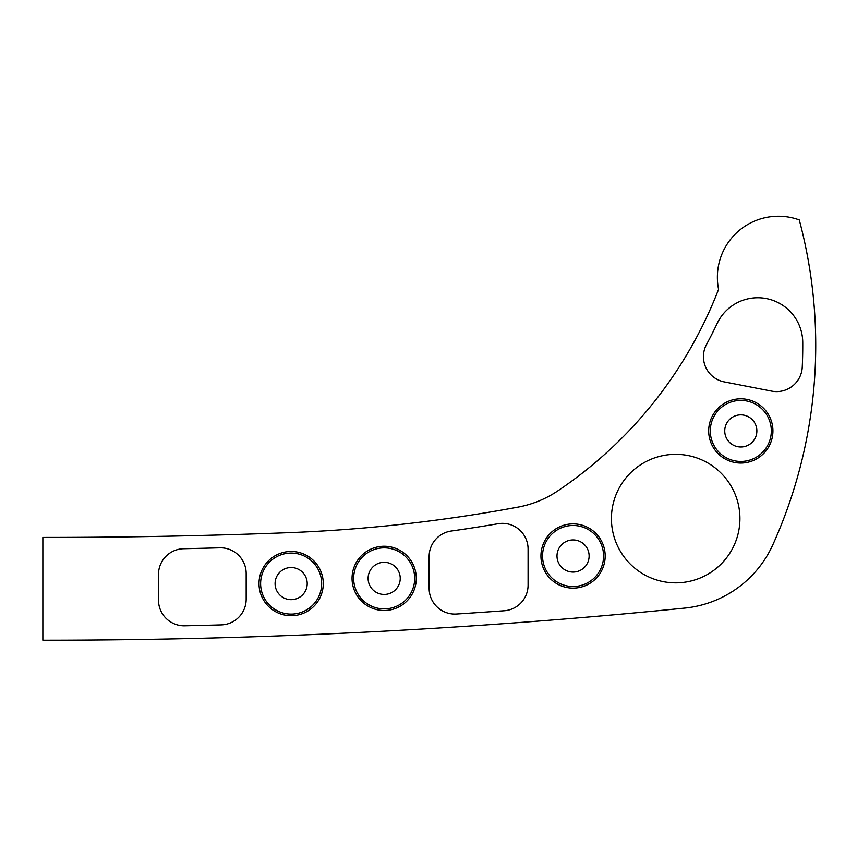 <?xml version="1.0" encoding="UTF-8"?>
<svg xmlns="http://www.w3.org/2000/svg" width="857" height="857" viewBox="0 0 857 857"><rect width="100%" height="100%" fill="white"/><g stroke="black" fill="none" stroke-linecap="round" stroke-linejoin="round"><path stroke-width="1.29" d="M802.763 345.264A472.357 472.357 0 0 0 802.752 342.446A44.971 44.971 0 0 0 717.127 323.496A440.894 440.894 0 0 1 706.522 344.46A25.699 25.699 0 0 0 724.24 381.89L771.675 391.113A25.699 25.699 0 0 0 802.259 367.075A472.357 472.357 0 0 0 802.763 345.264M321.664 583.596A30.52 30.52 0 0 1 291.144 614.105A30.52 30.52 0 0 1 260.624 583.596A30.52 30.52 0 0 1 291.144 553.076A30.52 30.52 0 0 1 321.664 583.596M275.086 583.596A16.058 16.058 0 0 0 291.144 599.654A16.058 16.058 0 0 0 307.202 583.596A16.058 16.058 0 0 0 291.144 567.527A16.058 16.058 0 0 0 275.086 583.596M414.681 578.368A30.52 30.52 0 0 1 384.172 608.888A30.52 30.52 0 0 1 353.652 578.368A30.52 30.52 0 0 1 384.172 547.848A30.52 30.52 0 0 1 414.681 578.368M368.103 578.368A16.058 16.058 0 0 0 384.172 594.426A16.058 16.058 0 0 0 400.23 578.368A16.058 16.058 0 0 0 384.172 562.31A16.058 16.058 0 0 0 368.103 578.368M603.574 555.989A30.52 30.52 0 0 1 573.054 586.509A30.52 30.52 0 0 1 542.545 555.989A30.52 30.52 0 0 1 573.054 525.48A30.52 30.52 0 0 1 603.574 555.989M556.996 555.989A16.058 16.058 0 0 0 573.054 572.058A16.058 16.058 0 0 0 589.123 555.989A16.058 16.058 0 0 0 573.054 539.931A16.058 16.058 0 0 0 556.996 555.989M771.321 430.932A30.52 30.52 0 0 1 740.812 461.441A30.52 30.52 0 0 1 710.292 430.932A30.52 30.52 0 0 1 740.812 400.412A30.52 30.52 0 0 1 771.321 430.932M724.743 430.932A16.058 16.058 0 0 0 740.812 446.99A16.058 16.058 0 0 0 756.87 430.932A16.058 16.058 0 0 0 740.812 414.863A16.058 16.058 0 0 0 724.743 430.932M708.685 430.932A32.127 32.127 0 0 0 740.812 463.048A32.127 32.127 0 0 0 772.928 430.932A32.127 32.127 0 0 0 740.812 398.805A32.127 32.127 0 0 0 708.685 430.932M540.938 555.989A32.127 32.127 0 0 0 573.054 588.116A32.127 32.127 0 0 0 605.181 555.989A32.127 32.127 0 0 0 573.054 523.873A32.127 32.127 0 0 0 540.938 555.989M352.045 578.368A32.127 32.127 0 0 0 384.172 610.495A32.127 32.127 0 0 0 416.288 578.368A32.127 32.127 0 0 0 384.172 546.241A32.127 32.127 0 0 0 352.045 578.368M259.018 583.596A32.127 32.127 0 0 0 291.144 615.712A32.127 32.127 0 0 0 323.271 583.596A32.127 32.127 0 0 0 291.144 551.469A32.127 32.127 0 0 0 259.018 583.596M739.923 518.603A64.243 64.243 0 0 1 675.68 582.846A64.243 64.243 0 0 1 611.427 518.603A64.243 64.243 0 0 1 675.68 454.349A64.243 64.243 0 0 1 739.923 518.603M717.373 277.272A61.029 61.029 0 0 0 718.573 289.312A428.757 428.757 0 0 1 557.757 490.911A105.454 105.454 0 0 1 518.185 507.087A1588.117 1588.117 0 0 1 290.137 532.604A6321.853 6321.853 0 0 1 42.85 537.435L42.85 640.233A6424.64 6424.64 0 0 0 684.668 608.095A108.721 108.721 0 0 0 772.928 544.57A485.33 485.33 0 0 0 799.27 219.917A61.029 61.029 0 0 0 717.373 277.272M429.143 556.472L429.143 588.384A25.699 25.699 0 0 0 456.492 614.03A6411.795 6411.795 0 0 0 504.237 610.762A25.699 25.699 0 0 0 528.083 585.127L528.083 549.058A25.699 25.699 0 0 0 498.056 523.723A1600.962 1600.962 0 0 1 451.253 531.029A25.699 25.699 0 0 0 429.143 556.472M158.491 574.415L158.491 600.125A25.699 25.699 0 0 0 184.758 625.814A6411.795 6411.795 0 0 0 221.192 624.903A25.699 25.699 0 0 0 246.173 599.214L246.173 573.504A25.699 25.699 0 0 0 219.756 547.816A6334.698 6334.698 0 0 1 183.623 548.726A25.699 25.699 0 0 0 158.491 574.415"/></g></svg>
